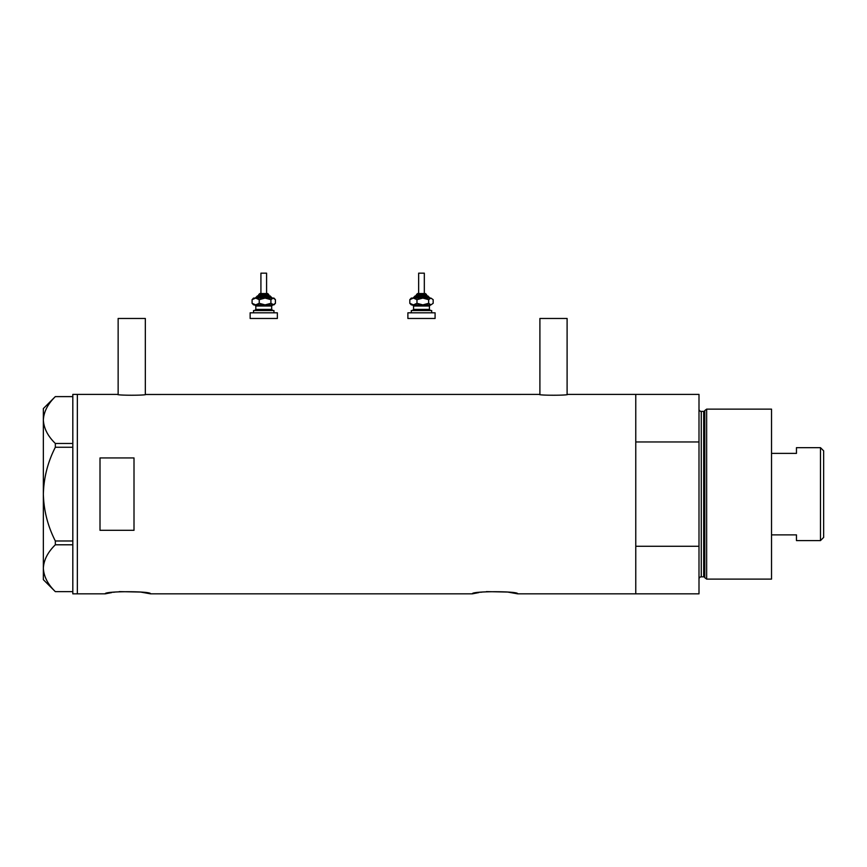 <?xml version="1.0" encoding="UTF-8"?>
<svg xmlns="http://www.w3.org/2000/svg" width="867" height="867" viewBox="0 0 867 867"><rect width="100%" height="100%" fill="white"/><g stroke="black" fill="none" stroke-linecap="round" stroke-linejoin="round"><path stroke-width="1.3" d="M145.905 394.409C146.772 395.504 116.698 395.504 117.576 394.409L118.14 394.485L118.14 318.482L145.331 318.482L145.331 394.485L539.339 394.409C538.461 395.504 568.546 395.504 567.668 394.409L567.105 394.485L567.105 318.482L539.903 318.482L539.903 394.485L539.339 394.409M119.202 591.619L140.476 592.042L150.544 593.841C151.953 591.012 103.812 591.012 105.221 593.841L111.8 592.562M113.501 592.291L114.943 592.096M486.344 591.619L507.618 592.042L517.697 593.841C519.105 591.012 470.965 591.012 472.363 593.841L478.942 592.562M480.654 592.291L482.095 592.096M134.006 457.939L100.008 457.939L100.008 530.311L134.006 530.311L134.006 457.939M517.697 593.841L635.771 593.841L635.771 546.286L698.997 546.286L698.997 593.841L635.771 593.841L635.771 394.409L567.668 394.409M117.576 394.409L77.347 394.409L77.347 593.841L77.347 394.409L72.817 394.409L72.817 593.841L105.221 593.841M472.363 593.841L150.544 593.841M72.817 447.264L55.336 447.264L55.336 443.46C47.815 436.144 43.816 428.331 43.35 420.029C43.773 411.836 47.761 404.033 55.336 396.609L72.817 396.609M55.336 443.46L72.817 443.46M55.315 396.609L43.35 408.574L43.35 579.676L55.336 591.641C47.815 584.325 43.816 576.522 43.35 568.221C43.773 560.017 47.761 552.214 55.336 544.79L55.336 540.986C47.783 526.193 43.783 510.576 43.35 494.125C43.794 477.619 47.793 462.003 55.336 447.264M55.336 591.641L72.817 591.641M72.817 544.79L55.336 544.79M55.336 540.986L72.817 540.986M704.784 577.682L704.784 410.568L706.648 409.137L706.648 579.113L704.784 577.682A1.138 1.138 0 0 0 703.69 576.848L701.273 576.848A2.265 2.265 0 0 0 698.997 579.113M704.784 410.568A1.138 1.138 0 0 1 703.69 411.402L701.273 411.402A2.265 2.265 0 0 1 698.997 409.137M706.648 409.137L771.522 409.137L771.522 579.113L706.648 579.113M635.771 394.409L635.771 441.964L698.997 441.964L698.997 394.409L635.771 394.409M698.997 546.286L698.997 441.964M820.475 447.665L823.65 450.84L823.65 537.41L820.475 540.585L820.475 447.665L796.459 447.665L796.459 453.376L771.522 453.376M820.475 540.585L796.459 540.585L796.459 534.874L771.522 534.874M260.089 293.555L267.719 293.555L260.089 293.555M268.846 295.82L268.846 294.682L258.648 294.682L258.648 295.82L257.521 295.82L268.467 295.82M260.924 293.555L260.924 273.159L266.581 273.159L266.581 293.555M253.554 312.814L253.554 310.549L273.95 310.549L273.95 312.814M250.151 312.814L277.353 312.814L277.353 318.482L250.151 318.482L250.151 312.814M272.812 304.881L271.685 306.018L255.819 306.018L254.681 304.881L272.13 304.881M253.554 304.881L255.657 304.881L252.08 303.309L253.554 304.881M271.599 298.085L265.074 298.085L270.916 299.668L270.916 303.309L273.95 304.881L275.424 303.309L273.17 304.881L265.074 304.881L259.244 303.309L255.657 304.881M270.916 303.309L265.074 304.881M255.657 298.085L259.244 299.668L265.074 298.085L255.657 298.085L252.08 299.668L253.554 298.085L255.906 298.085M265.074 298.085L273.95 298.085L275.424 299.668L275.424 303.309M270.916 299.668L273.17 298.085L275.424 299.668M252.08 299.668L252.08 303.309M259.244 299.668L259.244 303.309M424.321 293.555L424.321 273.159L418.653 273.159L418.653 293.555L417.526 293.555L424.104 293.555M426.586 295.82L426.586 294.682L416.388 294.682L416.388 295.82L415.26 295.82L426.196 295.82M411.294 312.814L411.294 310.549L431.69 310.549L431.69 312.814M407.891 312.814L435.082 312.814L435.082 318.482L407.891 318.482L407.891 312.814M430.552 304.881L429.425 306.018L413.559 306.018L412.421 304.881L429.859 304.881M411.294 304.881L413.396 304.881L409.809 303.309L411.294 304.881M428.656 299.668L430.91 298.085L422.814 298.085L416.973 299.668L413.396 298.085L409.809 299.668L411.294 298.085L422.814 298.085L428.656 299.668L428.656 303.309L430.91 304.881L433.164 303.309L430.91 304.881L422.814 304.881L416.973 303.309L413.396 304.881M428.656 303.309L422.814 304.881M433.164 299.668L430.91 298.085L433.164 299.668L433.164 303.309M409.809 299.668L409.809 303.309M416.973 299.668L416.973 303.309M703.69 576.848L703.69 411.402M701.273 411.402L701.273 576.848M272.249 298.085L271.122 296.958L256.383 296.958L257.521 295.82M255.819 306.018L255.819 309.421L271.685 309.421L272.812 310.549M429.989 298.085L428.851 296.958L414.123 296.958L415.26 295.82M413.559 306.018L413.559 309.421L429.425 309.421L430.552 310.549M258.648 294.682L259.786 293.555M271.685 306.018L271.685 309.421M255.819 309.421L254.681 310.549M271.122 296.958L269.984 295.82M256.383 296.958L255.256 298.085M268.846 294.682L267.719 293.555M416.388 294.682L417.526 293.555M429.425 306.018L429.425 309.421M413.559 309.421L412.421 310.549M428.851 296.958L427.724 295.82M414.123 296.958L412.985 298.085M426.586 294.682L425.459 293.555"/></g></svg>
